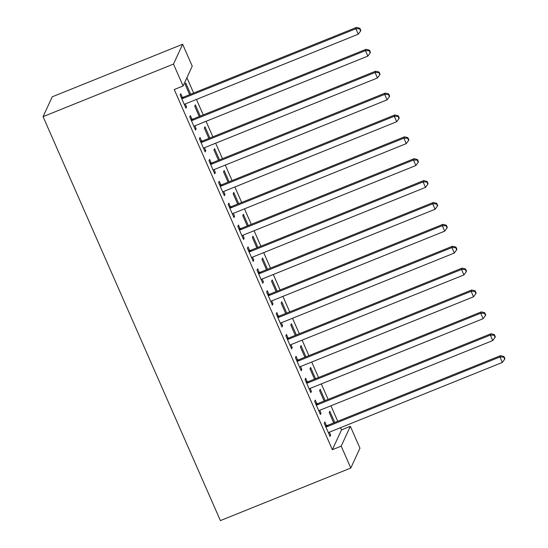<?xml version="1.0" encoding="UTF-8"?>
<svg xmlns="http://www.w3.org/2000/svg" width="548" height="548" viewBox="0 0 548 548"><rect width="100%" height="100%" fill="white"/><g stroke="black" fill="none" stroke-linecap="round" stroke-linejoin="round"><path stroke-width="0.82" d="M332.362 449.709L341.199 446.147L350.809 468.033L220.399 520.6L43.073 116.649L52.224 96.818L182.635 44.251L192.238 66.137L183.094 85.961L174.25 89.529L332.362 449.709L341.507 429.885L340.541 427.673M337.732 421.275L330.93 405.787M328.122 399.389L321.327 383.908M318.518 377.51L311.723 362.023M308.914 355.625L302.112 340.144M299.304 333.746L292.509 318.258M289.7 311.86L282.905 296.379M280.096 289.981L273.301 274.493M270.493 268.095L263.691 252.614M260.882 246.216L254.087 230.729M251.279 224.331L244.483 208.85M241.675 202.452L234.873 186.964M232.064 180.566L225.269 165.078M222.461 158.687L215.665 143.199M212.857 136.801L206.055 121.314M203.253 114.922L196.451 99.435M193.643 93.037L186.909 77.693M341.507 429.885L350.35 426.317L359.954 448.202L350.809 468.033M325.149 400.588L320.217 389.347L319.6 390.69L324.128 401.006M316.826 403.609L315.271 400.067L314.655 401.403L320.416 414.535L321.032 413.192L319.765 410.294M305.942 356.823L301.003 345.583L300.386 346.925L304.914 357.234M297.612 359.844L296.057 356.303L295.441 357.639L301.208 370.77L301.825 369.427L300.551 366.53M286.727 313.059L281.795 301.818L281.179 303.16L285.707 313.47M278.405 316.08L276.85 312.538L276.233 313.874L281.994 327.005L282.61 325.663L281.336 322.765M267.52 269.294L262.581 258.053L261.965 259.396L266.492 269.705M259.19 272.315L257.635 268.773L257.019 270.109L262.78 283.241L263.403 281.898L262.129 279.001M248.306 225.529L243.374 214.289L242.75 215.624L247.278 225.94M239.983 228.55L238.428 225.009L237.805 226.345L243.572 239.476L244.189 238.133L242.915 235.236M229.091 181.765L224.159 170.524L223.543 171.86L228.071 182.176M220.769 184.786L219.214 181.244L218.597 182.58L224.358 195.711L224.975 194.369L223.707 191.471M209.884 138L204.945 126.759L204.329 128.095L208.857 138.411M201.554 141.021L199.999 137.473L199.383 138.815L205.151 151.947L205.767 150.604L204.493 147.707M190.67 94.235L185.738 82.995L185.121 84.33L189.649 94.646M182.347 97.256L180.792 93.708L180.176 95.051L185.936 108.182L186.553 106.839L185.279 103.942M191.951 119.135L190.396 115.594L189.779 116.936L195.54 130.061L196.163 128.725L194.889 125.821M200.28 116.114L195.341 104.874L194.725 106.216L199.253 116.532M211.165 162.9L209.61 159.358L208.987 160.701L214.754 173.826L215.371 172.49L214.097 169.585M219.488 159.879L214.556 148.638L213.939 149.981L218.467 160.297M230.372 206.665L228.817 203.123L228.201 204.466L233.962 217.59L234.585 216.255L233.311 213.35M238.702 203.651L233.763 192.403L233.147 193.745L237.674 204.061M249.587 250.429L248.032 246.888L247.415 248.23L253.176 261.355L253.793 260.019L252.518 257.122M257.909 247.415L252.977 236.167L252.361 237.51L256.889 247.826M268.794 294.194L267.246 290.652L266.623 291.995L272.39 305.12L273.007 303.784L271.733 300.886M277.124 291.18L272.192 279.932L271.568 281.275L276.096 291.591M288.008 337.958L286.453 334.417L285.837 335.76L291.598 348.884L292.214 347.548L290.947 344.651M296.338 334.944L291.399 323.697L290.783 325.039L295.31 335.355M307.223 381.723L305.668 378.182L305.044 379.524L310.812 392.656L311.428 391.313L310.154 388.416M315.545 378.709L310.613 367.468L309.99 368.804L314.525 379.12M326.43 425.488L324.875 421.946L324.258 423.289L330.019 436.42L330.643 435.078L329.369 432.18M334.76 422.474L329.821 411.233L329.204 412.569L333.732 422.885M341.199 446.147L350.35 426.317M183.094 85.961L173.483 64.082L43.073 116.649M182.635 44.251L173.483 64.082M185.532 107.25L186.553 106.839M195.136 129.136L196.163 128.725M204.74 151.015L205.767 150.604M214.343 172.901L215.371 172.49M223.954 194.787L224.975 194.369M233.558 216.666L234.585 216.255M243.161 238.551L244.189 238.133M252.772 260.43L253.793 260.019M262.376 282.316L263.403 281.898M271.979 304.195L273.007 303.784M281.59 326.081L282.61 325.663M291.194 347.959L292.214 347.548M300.797 369.845L301.825 369.427M310.401 391.724L311.428 391.313M320.011 413.61L321.032 413.192M329.615 435.489L330.643 435.078M181.731 98.592L182.107 98.592A2.425 2.35 -155.2 0 0 183.005 98.414L355.851 28.743L358.255 34.209L185.402 103.887A2.425 2.35 -155.2 0 0 184.649 104.38L184.381 104.641M181.141 97.256L182.724 97.249A2.425 2.35 -155.2 0 0 183.621 97.078L356.474 27.4L355.851 28.743L359.632 28.818L360.591 31.01L360.837 30.476L359.878 28.284L359.632 28.818M359.878 28.284L356.474 27.4M358.255 34.209L360.591 31.01M191.334 120.478L191.711 120.471A2.425 2.35 -155.2 0 0 192.608 120.3L365.461 50.622L367.859 56.095L195.013 125.773A2.425 2.35 -155.2 0 0 194.252 126.259L193.985 126.52M190.745 119.142L192.334 119.135A2.425 2.35 -155.2 0 0 193.225 118.957L366.078 49.286L365.461 50.622L369.236 50.704L370.201 52.889L370.448 52.355L369.482 50.169L369.236 50.704M369.482 50.169L366.078 49.286M367.859 56.095L370.201 52.889M200.938 142.357L201.321 142.357A2.425 2.35 -155.2 0 0 202.212 142.179L375.065 72.507L377.462 77.974L204.616 147.652A2.425 2.35 -155.2 0 0 203.863 148.145L203.596 148.405M200.356 141.021L201.938 141.014A2.425 2.35 -155.2 0 0 202.835 140.843L375.681 71.165L375.065 72.507L378.846 72.583L379.805 74.775L380.052 74.24L379.093 72.048L378.846 72.583M379.093 72.048L375.681 71.165M377.462 77.974L379.805 74.775M210.542 164.242L210.925 164.236A2.425 2.35 -155.2 0 0 211.823 164.064L384.669 94.386L387.073 99.859L214.22 169.538A2.425 2.35 -155.2 0 0 213.467 170.024L213.199 170.284M209.959 162.907L211.542 162.9A2.425 2.35 -155.2 0 0 212.439 162.722L385.285 93.05L384.669 94.386L388.45 94.468L389.409 96.654L389.655 96.119L388.696 93.934L388.45 94.468M388.696 93.934L385.285 93.05M387.073 99.859L389.409 96.654M220.152 186.121L220.529 186.121A2.425 2.35 -155.2 0 0 221.426 185.943L394.272 116.272L396.677 121.738L223.831 191.416A2.425 2.35 -155.2 0 0 223.07 191.91L222.803 192.17M219.563 184.786L221.152 184.779A2.425 2.35 -155.2 0 0 222.043 184.608L394.896 114.929L394.272 116.272L398.054 116.347L399.013 118.539L399.266 118.005L398.3 115.813L398.054 116.347M398.3 115.813L394.896 114.929M396.677 121.738L399.013 118.539M229.756 208.007L230.139 208A2.425 2.35 -155.2 0 0 231.03 207.829L403.883 138.151L406.28 143.624L233.434 213.302A2.425 2.35 -155.2 0 0 232.681 213.789L232.407 214.049M229.174 206.671L230.756 206.665A2.425 2.35 -155.2 0 0 231.653 206.486L404.499 136.815L403.883 138.151L407.664 138.233L408.623 140.418L408.87 139.884L407.911 137.699L407.664 138.233M407.911 137.699L404.499 136.815M406.28 143.624L408.623 140.418M239.36 229.886L239.743 229.886A2.425 2.35 -155.2 0 0 240.641 229.715L413.487 160.037L415.891 165.503L243.038 235.181A2.425 2.35 -155.2 0 0 242.285 235.674L242.017 235.935M238.777 228.55L240.36 228.543A2.425 2.35 -155.2 0 0 241.257 228.372L414.103 158.694L413.487 160.037L417.268 160.119L418.227 162.304L418.473 161.77L417.514 159.578L417.268 160.119M417.514 159.578L414.103 158.694M415.891 165.503L418.227 162.304M248.97 251.772L249.347 251.772A2.425 2.35 -155.2 0 0 250.244 251.594L423.09 181.915L425.495 187.389L252.642 257.067A2.425 2.35 -155.2 0 0 251.888 257.553L251.621 257.813M248.381 250.436L249.97 250.429A2.425 2.35 -155.2 0 0 250.861 250.251L423.714 180.58L423.09 181.915L426.871 181.998L427.83 184.19L428.077 183.649L427.118 181.463L426.871 181.998M427.118 181.463L423.714 180.58M425.495 187.389L427.83 184.19M258.574 273.651L258.957 273.651A2.425 2.35 -155.2 0 0 259.848 273.479L432.701 203.801L435.098 209.268L262.252 278.946A2.425 2.35 -155.2 0 0 261.492 279.439L261.225 279.699M257.985 272.315L259.574 272.308A2.425 2.35 -155.2 0 0 260.464 272.137L433.317 202.459L432.701 203.801L436.475 203.883L437.441 206.069L437.688 205.534L436.722 203.342L436.475 203.883M436.722 203.342L433.317 202.459M435.098 209.268L437.441 206.069M268.178 295.536L268.561 295.536A2.425 2.35 -155.2 0 0 269.452 295.358L442.305 225.68L444.709 231.153L271.856 300.831A2.425 2.35 -155.2 0 0 271.102 301.318L270.835 301.578M267.595 294.201L269.178 294.194A2.425 2.35 -155.2 0 0 270.075 294.023L442.921 224.344L442.305 225.68L446.086 225.762L447.045 227.954L447.291 227.413L446.332 225.228L446.086 225.762M446.332 225.228L442.921 224.344M444.709 231.153L447.045 227.954M277.788 317.415L278.165 317.415A2.425 2.35 -155.2 0 0 279.062 317.244L451.908 247.566L454.313 253.032L281.46 322.71A2.425 2.35 -155.2 0 0 280.706 323.204L280.439 323.464M277.199 316.08L278.781 316.08A2.425 2.35 -155.2 0 0 279.679 315.901L452.532 246.223L451.908 247.566L455.689 247.648L456.648 249.833L456.895 249.299L455.936 247.107L455.689 247.648M455.936 247.107L452.532 246.223M454.313 253.032L456.648 249.833M287.392 339.301L287.769 339.301A2.425 2.35 -155.2 0 0 288.666 339.123L461.519 269.445L463.916 274.918L291.07 344.596A2.425 2.35 -155.2 0 0 290.31 345.082L290.043 345.343M286.803 337.965L288.392 337.958A2.425 2.35 -155.2 0 0 289.282 337.787L462.135 268.109L461.519 269.445L465.293 269.527L466.259 271.719L466.506 271.178L465.54 268.993L465.293 269.527M465.54 268.993L462.135 268.109M463.916 274.918L466.259 271.719M296.995 361.18L297.379 361.18A2.425 2.35 -155.2 0 0 298.27 361.009L471.122 291.331L473.52 296.797L300.674 366.475A2.425 2.35 -155.2 0 0 299.92 366.968L299.653 367.229M296.413 359.844L297.996 359.844A2.425 2.35 -155.2 0 0 298.893 359.666L471.739 289.988L471.122 291.331L474.904 291.413L475.863 293.598L476.109 293.064L475.15 290.872L474.904 291.413M475.15 290.872L471.739 289.988M473.52 296.797L475.863 293.598M306.599 383.066L306.983 383.066A2.425 2.35 -155.2 0 0 307.88 382.888L480.726 313.209L483.13 318.683L310.278 388.361A2.425 2.35 -155.2 0 0 309.524 388.847L309.257 389.107M306.017 381.73L307.599 381.723A2.425 2.35 -155.2 0 0 308.497 381.552L481.343 311.874L480.726 313.209L484.507 313.292L485.466 315.484L485.713 314.942L484.754 312.757L484.507 313.292M484.754 312.757L481.343 311.874M483.13 318.683L485.466 315.484M316.21 404.945L316.586 404.945A2.425 2.35 -155.2 0 0 317.484 404.773L490.33 335.095L492.734 340.568L319.888 410.24A2.425 2.35 -155.2 0 0 319.128 410.733L318.861 410.993M315.621 403.616L317.21 403.609A2.425 2.35 -155.2 0 0 318.1 403.431L490.953 333.753L490.33 335.095L494.111 335.177L495.07 337.363L495.324 336.828L494.358 334.636L494.111 335.177M494.358 334.636L490.953 333.753M492.734 340.568L495.07 337.363M325.813 426.83L326.197 426.83A2.425 2.35 -155.2 0 0 327.088 426.652L499.94 356.974L502.338 362.447L329.492 432.125A2.425 2.35 -155.2 0 0 328.731 432.619L328.464 432.872M325.224 425.495L326.814 425.488A2.425 2.35 -155.2 0 0 327.704 425.317L500.557 355.638L499.94 356.974L503.715 357.056L504.681 359.248L504.927 358.707L503.968 356.522L503.715 357.056M503.968 356.522L500.557 355.638M502.338 362.447L504.681 359.248M182.107 98.592L182.724 97.249M183.005 98.414L183.621 97.078M191.711 120.471L192.334 119.135M192.608 120.3L193.225 118.957M201.321 142.357L201.938 141.014M202.212 142.179L202.835 140.843M210.925 164.236L211.542 162.9M211.823 164.064L212.439 162.722M220.529 186.121L221.152 184.779M221.426 185.943L222.043 184.608M230.139 208L230.756 206.665M231.03 207.829L231.653 206.486M239.743 229.886L240.36 228.543M240.641 229.715L241.257 228.372M249.347 251.772L249.97 250.429M250.244 251.594L250.861 250.251M258.957 273.651L259.574 272.308M259.848 273.479L260.464 272.137M268.561 295.536L269.178 294.194M269.452 295.358L270.075 294.023M278.165 317.415L278.781 316.08M279.062 317.244L279.679 315.901M287.769 339.301L288.392 337.958M288.666 339.123L289.282 337.787M297.379 361.18L297.996 359.844M298.27 361.009L298.893 359.666M306.983 383.066L307.599 381.723M307.88 382.888L308.497 381.552M316.586 404.945L317.21 403.609M317.484 404.773L318.1 403.431M326.197 426.83L326.814 425.488M327.088 426.652L327.704 425.317"/></g></svg>
